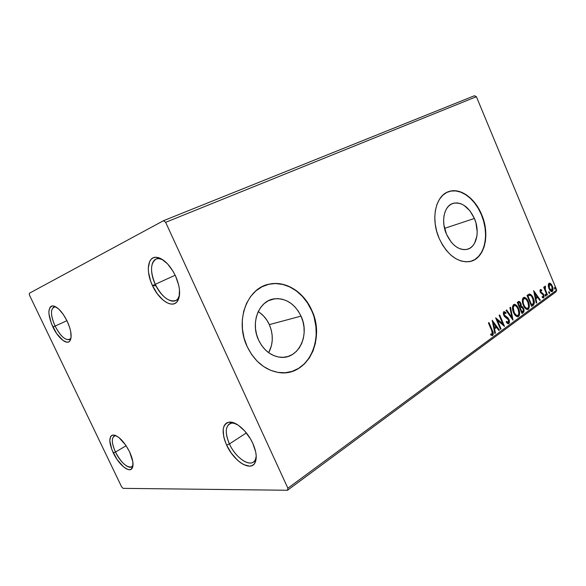 <?xml version="1.0" encoding="UTF-8"?>
<svg xmlns="http://www.w3.org/2000/svg" width="586" height="586" viewBox="0 0 586 586"><rect width="100%" height="100%" fill="white"/><g stroke="black" fill="none" stroke-linecap="round" stroke-linejoin="round"><path stroke-width="0.88" d="M56.088 306.998L55.025 306.844C50.271 308.302 50.293 314.711 55.091 326.08L52.894 327.054C47.62 314.557 47.576 307.496 52.769 305.87C57.516 306.625 62.306 311.708 67.156 321.113L69.924 328.321L70.738 331.735L71.082 337.507L69.712 341.162L68.452 342.019L66.877 342.187L63.024 340.488L56.652 333.566L51.385 323.567L48.916 313.686L48.894 310.998L50.103 307.167L51.297 306.178L52.828 305.877L54.645 306.28L58.849 309.144L63.251 314.36L67.156 321.113C71.324 330.541 72.21 337.184 69.807 341.052C66.672 345.235 57.933 337.858 52.894 327.054L55.091 326.08C50.77 316.154 50.323 309.826 53.744 307.086L56.088 306.998M66.951 320.689L55.091 326.08L66.951 320.689M116.233 435.772L115.281 435.735C111.289 437.119 111.355 442.562 115.471 452.048L113.296 452.963C108.762 442.533 108.674 436.548 113.032 435.01C118.438 435.588 123.954 441.199 129.587 451.835L132.839 461.717L132.817 466.646L131.044 469.349L129.579 469.73L127.814 469.445L123.646 466.983L117.024 459.453L111.853 449.63L109.794 440.672L110.556 436.673L111.567 435.523L112.966 435.017L114.695 435.178L118.877 437.486L125.712 445.118L129.587 451.835C133.059 459.534 133.908 465.035 132.114 468.346C129.169 473.32 118.658 464.552 113.296 452.963L115.471 452.048C111.809 443.829 111.347 438.504 114.102 436.094L116.233 435.772M126.136 445.748L115.471 452.048L126.136 445.748M235.389 423.502L231.939 423.063C225.354 424.96 224.519 431.919 229.426 443.932L226.628 445.089C221.222 431.882 222.123 424.227 229.331 422.118C236.07 421.217 247.38 431.267 252.764 443.272L255.694 451.945L256.214 455.879L255.291 462.186L253.899 464.317L251.965 465.65L249.563 466.148L243.761 464.647L240.597 462.72L237.403 460.113L231.411 453.256L226.628 445.089L224.921 440.877L223.742 436.775L223.185 429.494L223.823 426.593L225.068 424.345L226.87 422.836L229.17 422.132L231.888 422.286L238.15 425.114L244.699 430.944L250.471 438.892L252.764 443.272C256.456 451.703 257.188 458.23 254.969 462.852C250.515 471.979 233.609 460.962 226.628 445.089L229.426 443.932C225.214 434.116 225.2 427.436 229.368 423.898C230.965 422.909 232.972 422.777 235.389 423.502M246.362 432.915L229.426 443.932L246.362 432.915M162.805 259.745L158.967 258.638C150.829 257.789 149.1 271.567 155.275 284.32L152.455 285.565C145.672 271.552 147.504 256.375 156.44 257.283C163.472 258.433 169.837 264.652 175.529 275.955L178.745 285.294L179.492 289.77L179.118 297.439L178.034 300.332L176.408 302.457L174.306 303.724L171.823 304.119L169.054 303.621L166.102 302.266L163.084 300.113L157.275 293.784L152.455 285.565L150.639 281.112L148.507 272.292L148.287 268.249L149.584 261.664L151.078 259.371L153.071 257.891L155.495 257.283L158.257 257.591L161.26 258.807L167.486 263.781L173.178 271.465L175.529 275.955C180.283 287.191 180.884 295.688 177.331 301.431C172.211 308.851 158.923 300.061 152.455 285.565L155.275 284.32C150.06 271.604 150.316 263.202 156.044 259.115C157.971 258.294 160.22 258.507 162.805 259.745M175.177 275.208L155.275 284.32L175.177 275.208M259.657 312.572L263.48 315.898L266.747 319.963L269.333 324.622L271.15 329.691L272.131 334.994L272.248 340.349L271.479 345.542L268.696 352.728C273.252 343.879 273.464 334.503 269.333 324.622L301.021 316.118C310.162 334.826 298.626 359.328 280.599 357.292C271.062 356.149 263.722 350.399 258.565 340.026L256.565 334.445L255.489 328.6L255.393 322.74L256.265 317.099L258.074 311.906L260.733 307.364L264.125 303.651L268.117 300.896L272.534 299.204L277.215 298.618L281.969 299.146L286.62 300.757L291 303.38L294.948 306.903L298.325 311.21L301.021 316.118L302.925 321.465L303.988 327.047L304.149 332.672L303.416 338.137L301.797 343.235L299.351 347.784L296.164 351.6L292.341 354.537L288.012 356.478L283.353 357.321L278.533 357.028L273.743 355.592L269.172 353.065L265.004 349.527L261.422 345.125L258.565 340.026C250.09 322.578 259.18 300.237 274.57 298.809C286.041 298.076 294.861 303.848 301.021 316.118L269.333 324.622C266.74 319.004 263.033 314.667 258.214 311.613M474.396 218.461C480.3 231.734 476.381 247.966 466.544 249.468C458.464 250.207 451.777 245.116 446.481 234.188L443.924 224.995L443.617 220.387L443.976 216.014L444.979 212.066L446.591 208.675L448.737 205.986L451.33 204.096L454.26 203.064L457.417 202.932L460.677 203.679L463.922 205.276L469.862 210.733L474.396 218.461L475.92 222.834L477.202 231.792L476.916 236.055L474.521 243.358L472.492 246.127L470.001 248.149L467.13 249.336L463.987 249.643L460.699 249.043L457.388 247.548L454.187 245.212L451.22 242.121L446.481 234.188C440.679 221.193 444.261 205.554 453.227 203.32C461.797 201.884 468.851 206.931 474.396 218.461L444.562 228.379L474.396 218.461M470.836 261.29C484.908 257.672 489.859 233.873 481.326 214.557L481.597 214.469C490.607 234.744 484.534 259.679 469.218 261.642C457.124 262.506 447.103 254.756 439.156 238.377L442.445 244.831L446.451 250.522L451.008 255.225L455.915 258.756L460.977 260.982L465.987 261.839L470.756 261.312L475.092 259.444L478.85 256.324L481.89 252.09L484.109 246.911L485.442 240.993L485.853 234.554L485.325 227.822L483.89 221.047L481.597 214.469L478.528 208.308L474.792 202.793L470.507 198.134L465.833 194.493L460.94 192.018L455.996 190.824L451.191 190.97L446.708 192.472L442.73 195.292L439.427 199.35L436.929 204.485L435.354 210.52L434.783 217.201L435.244 224.27L436.717 231.426L439.156 238.377C430.373 218.746 435.676 195.197 448.986 191.519C460.318 187.549 474.975 198.207 481.597 214.469L481.326 214.557C474.704 198.302 460.054 187.652 448.722 191.622L448.986 191.519M288.224 372.374C311.862 368.645 323.435 335.287 311.452 310.243L311.715 310.17C325.889 339.067 307.328 377.259 278.841 372.535C265.143 370.206 254.573 361.54 247.145 346.546L251.555 354.369L257.093 361.108L263.51 366.484L270.534 370.286L277.874 372.388L285.228 372.74L292.311 371.356L298.845 368.316L304.595 363.774L309.364 357.936L313.005 351.021L315.385 343.301L316.455 335.067L316.176 326.6L314.579 318.205L311.715 310.17L307.687 302.772L302.618 296.274L296.699 290.912L290.107 286.891L283.089 284.378L275.889 283.485L268.776 284.276L262.015 286.759L255.884 290.868L250.647 296.472L246.516 303.372L243.688 311.298L242.296 319.949L242.421 328.958L244.054 337.954L247.145 346.546C234.525 320.571 247.395 287.404 269.772 284.056C286.012 280.628 303.914 292.194 311.715 310.17L311.452 310.243C303.658 292.275 285.756 280.709 269.523 284.144L265.905 285.104M287.499 490.262L555.946 291.865L556.7 290.041L287.887 488.204L165.64 222.314L476.389 96.705L556.7 290.041L476.389 96.705L474.44 95.738L163.516 220.695L29.3 293.293L29.483 295.183L121.61 486.841L123.053 488.358L287.499 490.262L287.887 488.204L165.64 222.314L163.516 220.695L29.3 293.293L29.483 295.183L121.61 486.841L123.053 488.358L287.499 490.262L287.887 488.204L556.7 290.041L555.946 291.865L287.499 490.262M548.262 285.514L549.639 289.953L550.869 291.308L551.931 291.623L552.708 291.052L553.067 289.11L551.668 284.774L550.547 283.507L549.39 283.126L548.503 283.91L548.262 285.514L548.965 288.634L551.814 291.638L552.356 291.425C553.301 290.114 553.309 288.356 552.378 286.151L550.767 283.697L549.478 283.111L548.262 285.514M546.994 295.183L547.463 294.839L545.302 289.425L545.075 287.66L545.537 287.228L545.046 286.166L544.658 288.107L544.174 286.942L543.698 287.286L546.994 295.183L547.463 294.839L545.302 289.425L545.412 286.224L544.943 286.21L544.658 288.107L544.174 286.942L543.698 287.286L546.994 295.183M540.343 289.521L539.933 290.715L540.438 292.568L542.841 294.487L543.42 295.63L543.222 296.86L542.218 296.501L542.255 297.439L543.522 297.886L544.086 297.051L543.889 295.176L543.061 293.659L540.761 291.872L540.688 290.575L541.742 290.868L541.735 289.982L540.343 289.521L540.299 292.26L543.273 295.161L543.222 296.86L542.218 296.501L542.255 297.439L543.683 297.791L543.735 294.773L540.761 291.872L540.775 290.473L541.742 290.868L541.735 289.982L540.343 289.521M533.135 305.357L534.315 303.328L533.707 299.204L531.297 294.905L529.231 294.062L527.019 295.41L531.649 306.449L533.135 305.357C534.659 303.709 534.725 301.329 533.333 298.223C532.462 295.923 531.246 294.516 529.693 294.018L527.019 295.41L531.649 306.449L533.135 305.357M521.987 313.539L523.943 311.591L523.518 308.28L522.551 306.756L521.284 306.185L521.152 304.061L520.046 301.951L518.91 301.38L517.284 302.361L521.987 313.539L523.305 312.572C524.214 311.554 524.287 310.126 523.518 308.28L521.284 306.185L520.903 303.372L518.991 301.372L517.284 302.361L521.987 313.539M513.014 320.132L510.501 307.203L509.93 307.606L511.908 317.37L506.626 309.972L506.048 310.382L513.014 320.132L510.501 307.203L509.93 307.606L511.908 317.37L506.626 309.972L506.048 310.382L513.014 320.132M501.052 328.914L497.426 320.374L504.524 326.365L499.675 314.931L499.14 315.312L502.759 323.853L495.639 317.817L500.517 329.31L501.052 328.914L500.415 329.076L501.052 328.914L497.426 320.374L504.524 326.365L499.675 314.931L499.14 315.312L502.759 323.853L495.639 317.817L500.517 329.31L501.052 328.914M491.72 330.672L492.504 333.742L492.02 334.313L490.716 333.961L490.819 335.06L492.841 335.324L493.266 333.06L488.988 322.564L488.431 322.952L491.72 330.672L492.225 334.225L490.716 333.961L490.819 335.06L492.738 335.404C493.566 334.005 493.427 332.335 492.321 330.394L488.988 322.564L488.431 322.952L491.72 330.672M492.189 320.271L494.826 333.485L495.419 333.046L494.577 328.812L496.562 327.369L498.854 330.533L499.44 330.101L492.189 320.271L494.826 333.485L495.419 333.046L494.577 328.812L496.562 327.369L498.854 330.533L499.44 330.101L492.189 320.271M508.831 323.582L509.468 321.758L508.978 319.458L507.784 317.685L504.4 315.092L504.158 312.909L504.678 312.69L505.835 313.569L505.952 312.58L503.931 311.525L503.249 313.158L503.909 315.583L507.798 318.835L508.67 320.549L508.304 322.447L506.429 321.333L506.238 322.227L507.842 323.67L508.831 323.582C509.637 322.534 509.681 321.165 508.978 319.458L504.216 314.711L504.297 312.77L505.835 313.569L505.952 312.58L503.806 311.598L503.704 315.136L504.707 316.682L508.443 319.824L508.304 322.447L506.429 321.333L506.238 322.227L508.311 323.765L508.831 323.582M513.504 312.463L515.094 315.173L517.189 316.704L518.559 316.44L519.445 315.034L519.533 311.877L518.617 308.69L517.035 305.951L514.926 304.39L513.395 304.771L512.545 306.632L512.611 309.401L513.504 312.463C514.53 314.968 515.914 316.403 517.672 316.755L518.559 316.44C519.972 314.44 519.994 311.855 518.617 308.69C517.592 306.126 516.185 304.676 514.391 304.339L513.541 304.661C512.127 306.668 512.12 309.269 513.504 312.463M523.371 305.321L524.931 307.994L526.975 309.525L528.587 309.027L529.326 306.918L529.033 303.716L527.891 300.669L526.14 298.252L524.441 297.344L523.1 297.893L522.412 299.578L522.485 302.303L523.371 305.321C524.382 307.811 525.752 309.232 527.473 309.576L528.308 309.269C529.685 307.313 529.693 304.771 528.345 301.644C527.327 299.094 525.935 297.659 524.177 297.344L523.371 297.644C522.009 299.607 522.001 302.171 523.371 305.321M533.663 290.671L536.219 303.094L536.747 302.706L535.926 298.721L537.699 297.432L539.801 300.457L540.329 300.076L533.663 290.671L536.219 303.094L536.747 302.706L535.926 298.721L537.699 297.432L539.801 300.457L540.329 300.076L533.663 290.671M545.178 295.52L545.742 296.172L546.086 295.915L545.405 294.289L545.068 295.19L545.947 296.128L545.969 294.941L545.324 294.282L545.178 295.52M548.796 292.868L549.69 293.271L549.016 291.645L548.73 292.707L549.558 293.476L549.573 292.297L548.936 291.638L548.796 292.868M554.605 288.612L555.491 289.015L554.817 287.404L554.495 288.283L555.36 289.22L555.374 288.048L554.737 287.396L554.605 288.612M152.477 285.609L156.001 285.822L152.477 285.609M311.452 310.243L307.423 302.845L302.361 296.355L296.443 290.993L289.858 286.972L282.84 284.459L275.64 283.565M269.772 284.056L265.956 285.082M292.048 371.399L298.582 368.367L304.332 363.825L309.1 357.987L312.741 351.073L315.122 343.359L316.191 335.126L315.92 326.666L314.316 318.271M474.821 259.517L478.572 256.397L481.611 252.163L483.838 246.992L485.171 241.073L485.582 234.634L485.054 227.91L483.618 221.134L481.326 214.557L478.264 208.404L474.521 202.888L470.243 198.229L465.57 194.589L460.669 192.12L455.725 190.926L450.92 191.073M488.519 322.893L491.757 330.497L492.321 330.394L491.757 330.497C492.863 332.438 493.009 334.108 492.181 335.507L492.738 335.404L492.042 335.595L492.738 334.555L492.658 332.936L488.519 322.893M491.456 334.416L491.91 334.32M492.379 321.231L498.876 330.204L499.44 330.101L498.708 330.328L492.379 321.231M495.998 327.479L494.013 328.922L494.577 328.812L494.013 328.922L494.862 333.148L495.419 333.046L494.774 333.214L494.013 328.922L495.998 327.479M492.855 323.142L493.742 327.567L494.306 327.457L493.742 327.567L492.855 323.142L493.419 323.033L495.829 326.358L494.306 327.457L493.419 323.033L492.855 323.142M495.917 318.484L502.202 323.955L502.759 323.853L502.202 323.955L495.917 318.484M499.213 315.261L503.689 325.831L499.213 315.261M496.869 320.483L497.426 320.374L496.869 320.483L500.488 329.017L496.869 320.483M507.513 322.652L506.304 321.941L507.608 322.622M503.843 311.576L505.952 312.58L505.344 313.092L504.341 311.774M504.128 312.807L503.652 314.829L504.216 314.711L503.652 314.829L504.597 316.066L506.289 316.616L505.725 316.726L508.414 319.568L508.978 319.458L508.414 319.568C509.124 321.275 509.073 322.644 508.274 323.692L508.912 321.868L508.414 319.568L507.22 317.795L504.07 315.546L503.477 314.286L503.74 312.887M506.201 310.272L511.351 317.48L511.908 317.37L511.351 317.48L506.201 310.272M509.988 307.569L512.34 319.187L509.988 307.569M513.893 304.456C515.658 304.83 517.05 306.28 518.061 308.8L518.617 308.69L518.061 308.8C519.43 311.964 519.416 314.55 517.995 316.55L517.628 316.762M517.687 316.733L518.881 315.143L518.764 310.902L517.072 306.888L514.808 304.676M517.27 315.546L516.815 315.656C515.402 315.371 514.281 314.221 513.461 312.192L512.625 308.719L513.373 306.009M516.647 315.656L514.728 314.367L513.461 312.192L514.025 312.082L513.461 312.192C512.347 309.635 512.354 307.54 513.49 305.914L514.662 305.57C516.12 305.804 517.27 306.969 518.105 309.056C519.225 311.613 519.211 313.693 518.053 315.297L517.372 315.546C515.958 315.261 514.838 314.103 514.025 312.082C512.904 309.518 512.911 307.423 514.047 305.797L514.347 305.636M513.614 305.833L514.017 305.702M518.559 301.49L520.346 303.489L520.903 303.372L520.346 303.489L520.727 306.302L521.284 306.185L520.727 306.302L522.961 308.397L523.518 308.28L522.961 308.397C523.723 310.236 523.65 311.664 522.741 312.69L521.892 313.312L523.379 311.708L523.078 308.69L521.994 306.874L520.727 306.302L520.229 303.226L518.559 301.49M519.965 307.804L521.474 307.225L523.02 308.654C523.54 310.053 523.401 311.034 522.595 311.598L521.452 312.14L519.709 307.987L521.613 307.225L522.873 308.339L523.327 310.448L522.016 312.023L520.265 307.87L519.709 307.987L521.452 312.14L522.016 312.023L520.265 307.87L521.269 307.262M519.064 302.625L517.724 303.262L519.262 302.581L520.405 303.753L520.046 306.537L519.225 306.844L517.724 303.262L518.661 302.706M519.782 306.727L518.28 303.145L517.724 303.262L519.225 306.844L519.782 306.727L518.28 303.145L519.218 302.588L520.097 303.145L520.705 304.837L520.646 305.826L519.782 306.727M523.694 297.461C525.43 297.835 526.792 299.27 527.788 301.768L528.345 301.644L527.788 301.768C529.136 304.888 529.121 307.43 527.752 309.386L527.415 309.584M527.444 309.569L528.609 308.009L528.477 303.834L526.814 299.878L524.602 297.681M527.056 308.382L526.616 308.5C525.224 308.221 524.126 307.079 523.313 305.064L522.485 301.644L523.203 298.977M526.748 308.485L525.063 307.76L523.313 305.064L523.869 304.947L523.313 305.064C522.214 302.537 522.221 300.479 523.32 298.889L524.455 298.552C525.884 298.779 527.012 299.929 527.847 302.002C528.946 304.53 528.931 306.573 527.818 308.148L527.173 308.382C525.781 308.111 524.682 306.961 523.869 304.947C522.771 302.42 522.778 300.362 523.877 298.765L524.162 298.618M523.437 298.809L523.833 298.677M533.106 304.991L533.795 302.947L533.15 299.329L531.216 295.578L529.019 294.143L529.693 294.018L529.136 294.143C530.689 294.641 531.905 296.04 532.777 298.34L533.333 298.223L532.777 298.34C534.168 301.446 534.102 303.826 532.579 305.474L532.85 305.247M529.451 295.322L530.308 295.322L531.568 296.326L533.421 300.296L533.472 303.123L531.67 304.954L527.993 296.186L529.451 295.322L527.437 296.311L529.869 295.249C531.136 295.571 532.132 296.684 532.842 298.574L533.392 303.328L531.106 305.072L531.67 304.954L527.993 296.186L527.437 296.311L531.106 305.072L527.437 296.311L529.312 295.366M533.883 291.733L539.772 300.193L540.329 300.076L539.669 300.266L533.883 291.733M537.142 297.556L535.37 298.838L535.926 298.721L535.37 298.838L536.19 302.823L536.747 302.706L536.168 302.837L535.37 298.838L537.142 297.556M534.249 293.403L535.106 297.571L535.663 297.446L535.106 297.571L534.249 293.403L534.806 293.278L537.025 296.465L535.663 297.446L534.806 293.278L534.249 293.403M540.277 289.572L541.735 289.982L541.178 290.466L540.277 289.572M540.46 290.546L540.204 291.996L540.761 291.872L540.204 291.996L540.622 292.634L543.061 293.659L542.511 293.784L543.178 294.89L543.735 294.773L543.178 294.89L543.383 295.461M543.39 295.505L543.127 297.915L543.683 297.791L543.127 297.915L543.559 296.948L543.259 295.095L542.511 293.784L540.395 292.348L540.277 290.568M540.329 290.546L540.849 290.436M545.068 294.538L545.969 294.941L545.412 295.058L545.529 296.04L545.251 294.751M543.705 287.279L544.108 288.231L544.658 288.107L544.108 288.231L543.705 287.279M544.819 286.334L545.412 286.224L544.855 286.349L544.973 287.294L544.819 286.334M544.497 288.144L544.753 289.543L545.302 289.425L544.753 289.543L545.808 292.304L546.357 292.187L545.808 292.304L546.906 294.956L547.463 294.839L546.899 294.963L544.497 288.144M548.672 291.894L549.573 292.297L549.016 292.421L549.133 293.388L548.855 292.114M549.089 283.236L550.767 283.697L550.217 283.822L551.822 286.276L552.378 286.151L551.844 286.334L550.686 284.313L549.243 283.258M552.51 289.945L552.422 288.334L551.8 291.55L552.356 291.425L551.653 291.638L552.444 290.414M551.074 290.722L550.005 290.216L548.892 288.444L551.214 290.685M548.415 286.884L548.569 284.693L549.712 284.144L551.917 286.495L551.953 290.466L549.434 288.305L548.877 288.422L549.434 288.305L549.375 284.276L548.826 284.4L548.415 286.884M554.481 287.66L555.374 288.048L554.817 288.173L554.935 289.125L554.656 287.865M495.829 326.358L494.306 327.457L493.419 323.033L495.829 326.358M518.105 309.056L518.888 313.605L518.28 315.092L517.211 315.539L515.812 314.807L514.2 312.477L513.248 307.416L513.929 305.892L515.16 305.628L516.317 306.31L518.105 309.056M527.847 302.002L528.623 306.493L528.037 307.95L526.99 308.382L525.627 307.643L524.228 305.724L523.305 303.27L523.1 300.354L523.759 298.86L524.961 298.611L526.089 299.292L527.847 302.002M537.025 296.465L535.663 297.446L534.806 293.278L537.025 296.465M551.917 286.495L552.459 289.25L552.093 290.334L551.272 290.568L549.434 288.305L548.957 285.001L550.071 284.195L551.917 286.495M179.521 295.102C178.818 297.827 177.536 299.644 175.668 300.567C168.629 302.237 161.831 296.816 155.275 284.32C161.15 297.512 173.266 305.453 177.91 298.677L179.521 295.102M256.236 456.589C255.892 459.153 254.939 460.977 253.386 462.061C247.761 466.346 235.008 456.479 229.426 443.932C235.77 458.384 251.174 468.339 255.203 460.003L256.236 456.589M133.037 465.116L131.711 466.852C126.781 467.87 121.368 462.933 115.471 452.048C120.342 462.596 129.924 470.536 132.597 465.987L133.037 465.116M71.031 337.88L69.47 339.565C65.031 340.349 60.241 335.851 55.091 326.08C61.083 337.14 66.211 341.367 70.481 338.767L71.031 337.88M163.516 220.695L474.44 95.738L476.389 96.705L165.64 222.314L163.516 220.695M55.025 306.844L52.769 305.87M55.113 306.478L54.652 306.683M115.281 435.735L113.032 435.01M115.339 435.383L114.922 435.618M231.939 423.063L229.331 422.118M231.917 422.294L231.148 422.777M158.967 258.638L156.44 257.283M159.018 257.818L158.147 258.199M452.121 203.723L453.227 203.32M268.586 300.655L274.57 298.809M508.018 322.542L507.454 322.652M504.421 312.704L503.997 312.792M514.391 304.339L513.937 304.442M517.372 315.546L516.815 315.656M524.177 297.344L523.759 297.432M527.173 308.382L526.616 308.5M529.495 294.018L529.092 294.106M543.024 296.934L542.468 297.051M545.31 287.213L544.804 287.33M549.543 284.181L549.155 284.269M551.594 290.605L551.038 290.722M178.576 299.168L177.726 299.578M177.91 298.677L177.331 301.431M255.892 460.347L255.13 460.867M255.203 460.003L254.969 462.852M132.927 466.112L132.517 466.353M132.597 465.987L132.114 468.346M70.825 338.928L70.371 339.14M70.481 338.767L69.807 341.052"/></g></svg>
